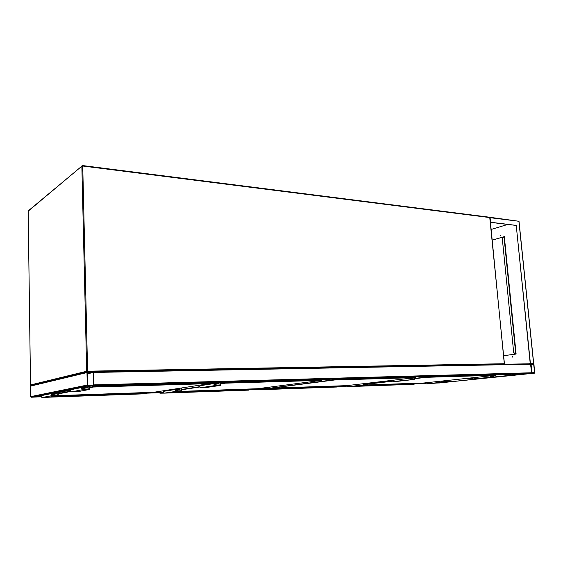 <?xml version="1.0" encoding="UTF-8"?>
<svg xmlns="http://www.w3.org/2000/svg" width="563" height="563" viewBox="0 0 563 563"><rect width="100%" height="100%" fill="white"/><g stroke="black" fill="none" stroke-linecap="round" stroke-linejoin="round"><path stroke-width="0.84" d="M35.997 397.028L31.12 397.232L30.522 396.662L30.381 386.169L30.958 385.571M87.265 385.064L87.955 385.739L93.331 385.592L93.979 384.881L93.669 372.453L92.986 371.777L87.624 371.876L86.969 372.579L87.265 385.064L30.522 396.662M93.317 385.155L93.254 372.46L87.518 372.34L87.687 385.05L93.317 385.155M531.352 373.269L93.754 385.62L93.458 371.826L530.452 363.768L531.683 372.755L531.352 373.269L528.326 373.586M93.754 385.62L91.67 385.922M530.452 363.768L93.296 371.847M534.583 373.149L533.963 364.141L533.604 363.677L531.071 363.719L531.683 372.755L532.049 373.22L534.583 373.149L439.189 382.96M531.88 372.748L534.646 372.671L533.633 363.972L531 364.198L531.88 372.748M441.864 382.453L439.239 382.96M36.468 396.936L41.113 396.852M38.052 396.619L36.567 397.006M498.797 374.423L501.71 374.339M416.416 383.565L420.716 383.1M413.559 383.544L416.381 383.565M462.244 378.871L472.589 378.54M481.639 378.259L523.562 373.959M524.934 373.916L499.374 374.613M445.277 381.855L449.52 381.707M527.594 373.607L501.907 374.339M445.375 381.482L456.699 381.102L484.659 378.16M463.757 378.709L472.575 378.427M483.16 378.097L484.856 378.04M512.851 356.442L512.872 357.174M512.823 357.188L512.745 356.428L512.766 357.188M500.81 235.053L500.725 235.763M533.562 363.318L533.604 363.677L530.247 363.754L516.229 225.376L490.76 222.265L490.007 217.409M490.57 222.392L516.053 225.425M530.437 363.733L516.229 225.376M530.247 363.754L530.986 363.74M504.342 236.678L503.033 237.058M502.611 237.178L492.308 240.127M491.26 229.415L507.84 224.426M530.233 363.628L528.734 363.804M492.301 240.07L504.335 236.622L516.116 354.043L503.639 355.689M515.912 354.071L515.87 353.627L514.589 353.663L515.821 353.634L504.3 236.692M515.87 353.627L516.067 354.05M504.195 237.178L504.145 236.734M504.145 237.192L502.66 237.15L502.259 238.128L513.688 352.515L514.589 353.663M502.259 238.128L513.688 352.515M514.772 353.634L513.864 352.487M502.435 238.079L502.66 237.15M413.763 384.311L414.157 384.24L413.925 383.663L361.263 385.493M355.14 386.19L414.087 383.875M348.786 386.288L347.674 386.155M348.729 385.416L348.814 386.619L347.287 386.387L348.807 386.549M352.748 386.464L413.833 384.304M472.519 377.766L472.624 378.962L493.638 376.992L493.857 375.472M472.624 378.962L476.024 378.85M490.162 375.866L490.282 377.09M490.415 375.845L490.5 376.724L493.603 376.626L493.512 375.662L491.555 375.718M441.723 381.081L441.793 381.904L444.84 381.798L444.763 380.891L442.842 380.961M426.008 382.77L426.1 383.889L429.428 383.769M441.476 381.102L441.575 382.249L426.1 383.889M441.575 382.249L444.967 382.122L445.101 380.715M337.047 387.02L336.899 386.577M266.144 389.04L336.991 386.577L337.582 386.69L337.343 386.95M260.838 389.16L266.186 388.794L260.768 389.441L260.662 388.744L336.773 385.986M337.131 387.013L260.979 389.709L266.144 389.061M269.79 388.224L334.253 379.708L334.211 379.11M393.213 380.222L393.312 381.51L414.22 379.441L414.445 377.738M393.312 381.51L397.267 381.376M410.209 378.237L410.314 379.561M410.497 378.202L410.575 379.159L414.192 379.047L414.108 378.005L411.518 378.083M363.761 383.656L363.825 384.55L367.329 384.43L367.259 383.459L364.747 383.544M363.473 383.692L363.564 384.923L348.814 386.619L352.642 386.478M363.564 384.923L367.491 384.775L367.59 383.213M248.712 390.138L247.811 389.962L247.783 389.434L249.177 389.828L248.93 390.096M171.433 392.65L248.044 389.695M163.509 392.7L160.202 392.7M164.122 393.129L159.913 393.185L163.777 392.988M169.477 392.939L248.804 390.131M180.927 388.069L181.04 390.764L176.282 390.926L176.071 389.821L179.97 389.666L179.907 388.224M179.97 389.666L175.74 390.307M181.314 388.006L181.441 391.172L169.329 392.96L164.283 393.136C163.228 392.721 163.108 392.094 163.932 391.264L176.029 389.392M181.441 391.172L176.296 391.348C175.22 390.912 175.093 390.272 175.93 389.427L179.562 389.251L179.527 388.287M167.478 390.722L167.457 390.152M214.679 383.459L200.414 385.669C199.555 386.563 199.682 387.238 200.808 387.696L206.128 387.527L220.414 385.416L214.989 385.585C213.841 385.113 213.708 384.409 214.58 383.494L218.416 383.326L218.374 382.404M204.165 385.092L204.137 384.473M220.267 382.347L220.414 385.416M219.866 382.361L219.985 384.972L214.967 385.12L214.735 383.931L218.845 383.776L218.782 382.39M214.39 384.452L218.845 383.776M145.887 393.769L144.156 393.607L144.135 393.03L54.315 396.148M50.374 396.908L144.402 393.319M41.887 397.077L41.247 397.091L41.732 396.824M48.833 397.196L145.923 393.769L146.289 393.446L145.923 393.143L145.852 393.706M144.198 393.037L145.923 393.143L144.248 393.305M57.764 392.685L57.806 394.952L52.12 395.142L51.824 393.973L56.56 393.748L56.546 392.925M56.56 393.748L51.529 394.74M58.221 392.594L58.278 395.395L48.714 397.218L42.711 397.436C41.521 397.049 41.352 396.387 42.204 395.451L42.675 395.325M58.278 395.395L52.127 395.606C50.909 395.212 50.733 394.529 51.606 393.565L56.082 393.016M71.438 389.547L70.938 389.687C70.023 390.708 70.213 391.433 71.487 391.855L77.919 391.651L89.376 389.462L82.782 389.666C81.473 389.223 81.283 388.477 82.212 387.421L87.012 386.851M89.306 386.394L89.376 389.462M88.813 386.492L88.87 388.97L82.768 389.153L82.444 387.872L87.525 387.654L87.504 386.753M82.135 388.716L87.525 387.654M31.183 385.528L30.529 384.958L86.695 371.256L81.853 166.134L28.171 211.174L30.536 384.979M87.434 371.911L87.61 371.186L504.3 363.726L489.979 217.599L82.733 166.029L87.61 371.186L86.695 371.256L87.364 371.932M82.634 165.599L489.719 217.241L504.427 363.733L503.962 364.261M490.106 217.649L489.719 217.241L82.585 165.557L28.396 210.759M81.994 165.747L81.853 166.134L82.733 166.029L82.585 165.557L81.994 165.747M31.056 385.528L30.508 384.972L28.171 211.252M504.3 363.761L503.976 364.261M415.67 376.95L417.465 376.738M321.663 379.856L325.477 379.356M209.795 383.494L216.452 382.46M87.955 385.739L31.12 397.232M93.331 385.592L85.196 387.21M70.474 390.145L54.393 393.354M41.775 395.873L35.807 397.063M86.969 372.579L30.381 386.169M93.564 384.888L92.065 385.191M93.001 372.206L87.413 373.529M93.254 372.46L87.42 373.839M531.683 372.755L93.979 384.881M528.368 373.586L91.804 386.007M530.803 364.205L93.669 372.453M439.281 382.981L532.049 373.22M445.249 381.904L445.924 381.827M449.717 381.425L450.97 381.299M532.352 372.91L534.646 372.671M531.029 364.465L533.766 364.148M531.008 364.275L533.633 363.972M146.127 393.185L159.625 392.714M249.05 389.596L260.352 389.202M337.476 386.514L347.026 386.176M414.269 383.832L426.064 383.417M436.001 383.072L439.267 382.96M37.953 396.732L41.078 396.626M145.894 392.981L159.575 392.51M248.642 389.413L260.303 389.012M336.927 386.352L346.97 386M413.995 383.67L426.05 383.255M438.352 382.826L441.624 382.713M154.811 392.108L159.54 391.947M259.001 388.533L260.254 388.491M425.529 382.819L426.008 382.805M495.862 374.993L501.598 374.374M413.791 383.656L418.119 383.192M495.841 374.782L498.917 374.451M501.9 374.395L499.515 374.655M524.906 373.923L527.313 373.67M490.113 217.705L518.896 221.259L490.26 217.339M518.91 221.386L533.604 363.677M515.708 353.627L504.04 237.157M426.67 376.478L426.719 377.02L495.799 375.014L495.75 374.508M365.598 384.993L423.96 382.988L495.637 375.282L426.557 377.301L414.832 378.653M393.284 381.137L367.963 384.057M413.531 383.677L364.057 385.176M348.75 385.704L347.322 385.754L347.512 386.134M347.308 385.578L347.287 386.387L346.928 385.627M367.942 383.804L393.263 380.87M414.811 378.378L426.346 377.041L426.297 376.485M347.484 386.415L348.793 386.309M346.984 385.789L347.35 386.577M426.719 377.02L426.346 377.041L426.719 377.02M495.799 375.014L495.82 374.508M475.96 378.857L493.638 376.992M490.429 375.993L493.512 375.662M444.763 380.891L441.737 381.221M444.869 382.136L429.372 383.776M334.605 379.096L334.647 379.68L415.614 377.337L415.571 376.795M269.712 388.174L346.745 385.648L415.459 377.625L334.499 379.99L269.937 388.287L269.184 387.203M260.641 388.322L260.662 388.744L260.303 388.364M336.85 386.359L336.871 385.986M336.744 386.345L266.2 388.794L336.941 386.394M415.585 376.795L415.459 377.625L415.656 376.788M260.289 388.364L260.324 388.766M262.161 389.082L260.768 389.441L262.196 389.603M334.647 379.68L334.253 379.708L334.647 379.68M397.182 381.383L414.22 379.441M410.518 378.427L414.108 378.005M367.259 383.459L363.775 383.867M367.358 384.796L352.565 386.485M247.868 389.441L249.177 389.8L247.924 389.68M225.32 382.207L225.348 382.847L321.557 380.06L321.515 379.469M179.998 391.384L257.629 388.716L321.41 380.37L225.214 383.178L220.344 383.917M199.886 386.999L181.385 389.786M248.586 389.526L248.473 389.167L178.724 391.574M163.361 392.101L159.948 392.221L160.096 392.671M159.92 391.32L159.815 392.96L159.561 391.376M247.783 389.434L176.437 391.911L247.804 389.434L248.945 389.561L248.867 390.068M248.564 389.174L248.635 389.526M321.579 379.469L321.41 380.37L321.635 379.469M159.547 391.376L159.554 392.256L159.519 391.384M167.141 390.201L167.408 390.729M181.37 389.476L199.823 386.682M220.323 383.579L224.926 382.882L224.897 382.221M159.983 393.002L163.523 392.721M161.412 392.587L161.447 393.157M159.575 392.256L159.871 393.15M225.348 382.847L224.926 382.882L225.348 382.847M176.296 391.348L164.283 393.136M200.808 387.696L214.989 385.585M93.472 385.958L93.486 386.668L209.675 383.304L209.647 382.65M57.13 395.613L153.622 392.291L209.542 383.642L93.374 387.034L89.341 387.823M70.621 391.482L58.249 393.896M145.81 393.136L145.697 392.714L56.131 395.803M41.641 396.31L41.571 396.802M41.458 395.937L41.465 396.31L41.078 396.014L41.254 397.119L41.085 396.338M145.852 392.559L145.986 393.15M209.774 382.65L209.809 383.304M58.242 393.544L70.417 391.144M89.327 387.428L93.036 386.704L93.015 385.972M41.388 397.168L41.915 397.105M41.282 397.281L41.057 396.021M93.486 386.668L93.036 386.704L93.374 387.034L93.486 386.668M209.633 383.621L209.816 382.65M52.127 395.606L42.711 397.436M71.487 391.855L82.782 389.666M87.307 371.967L30.676 385.648M519.016 221.308L489.993 217.395M519.016 221.315L533.703 363.557M413.946 383.663L361.249 385.493M336.878 386.38L337.448 386.492L337.364 386.964M260.648 389.617L260.254 388.371M269.712 388.167L269.114 387.21M167.352 390.743L167.091 390.208M248.691 389.533L248.593 389.026M175.93 389.427L163.932 391.264M200.414 385.669L214.58 383.494M144.149 393.03L54.308 396.155M145.859 392.714L145.944 393.143M51.606 393.565L42.204 395.451M70.938 389.687L82.212 387.421"/></g></svg>
